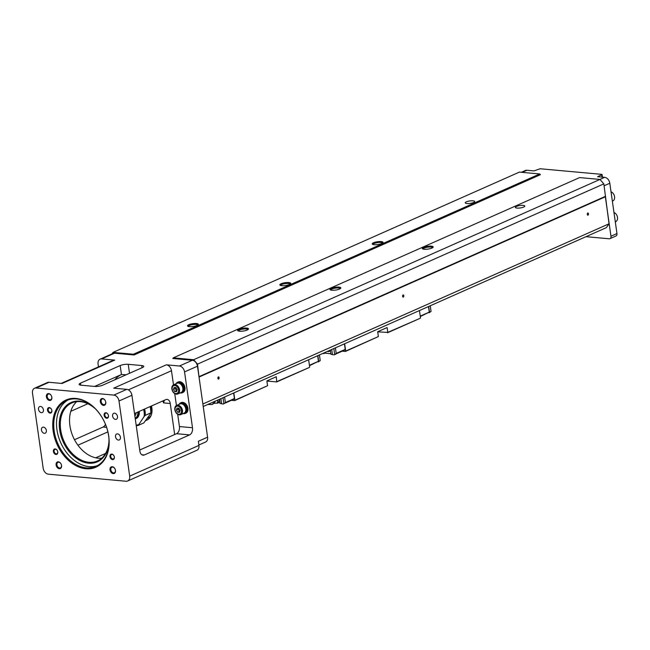 <?xml version="1.0" encoding="UTF-8"?>
<svg xmlns="http://www.w3.org/2000/svg" width="650" height="650" viewBox="0 0 650 650"><rect width="100%" height="100%" fill="white"/><g stroke="black" fill="none" stroke-linecap="round" stroke-linejoin="round"><path stroke-width="0.97" d="M220.057 402.87L218.189 402.699M231.424 400.327L234.601 400.619L267.564 385.726L234.869 400.229L233.829 392.917M267.564 385.726L266.874 380.908L276.299 376.724L276.713 381.932L266.898 381.038M276.713 381.932L309.408 367.429L276.981 381.55M309.668 367.047L308.628 359.726M225.071 403.146L233.976 399.197L234.422 398.556L233.626 393.006M224.599 397.012L225.404 402.675L223.389 404.016L221.642 403.853L220.903 398.653M221.609 403.601L220.147 403.471L219.619 399.75A5.046 3.599 66.1 0 1 219.497 400.254L219.432 400.441A5.046 3.599 66.1 0 1 219.367 400.611A5.046 3.599 66.1 0 1 219.351 400.66M234.422 398.556L225.387 402.569M223.389 404.016L225.404 402.675M223.023 397.711L223.836 403.374M219.684 399.189A5.046 3.599 66.1 0 1 219.619 399.75M309.424 365.284L318.451 361.278L317.663 355.721M309.481 365.698L318.451 361.278M318.671 361.294L320.239 360.604L318.224 361.936L318.671 361.294L317.866 355.631M320.239 360.604L319.434 354.933M214.029 403.358L218.018 402.967L219.367 400.611M219.627 399.214L219.497 400.254M217.279 403.293L217.994 399.945M207.87 404.43A3.388 2.413 -113.9 0 0 208.309 404.487L211.421 404.527A4.753 3.396 -113.9 0 0 212.087 404.454L215.004 401.863A4.322 3.087 -113.9 0 0 215.191 401.188M208.309 404.487A3.388 2.413 -113.9 0 0 209.942 403.512M212.087 404.454A4.753 3.396 -113.9 0 0 214.183 401.635M203.222 406.494L606.352 227.638L609.034 223.803L603.834 183.877L599.974 179.441L579.597 177.588L173.282 357.858L172.835 358.491L192.343 360.271A5.769 4.111 66.1 0 1 197.478 366.178L199.014 376.935L197.511 364.138L193.659 359.71L173.282 357.858M113.051 352.381L519.374 172.112L539.752 173.964L540.394 174.704L134.071 354.973L133.429 354.234L113.051 352.381L111.995 353.892M61.238 383.394L113.157 360.36A5.769 4.111 66.1 0 1 114.709 360.116L101.636 358.93A5.769 4.111 -113.9 0 0 100.084 359.174L113.011 353.438A5.769 4.111 66.1 0 1 114.562 353.194L134.071 354.973M114.709 360.116L62.075 383.476L49.002 382.281A5.769 4.111 -113.9 0 0 47.45 382.525L34.515 388.261A5.769 4.111 -113.9 0 0 32.5 393.136L43.192 468.26A5.769 4.111 -113.9 0 0 48.336 474.175L126.108 481.244A5.769 4.111 -113.9 0 0 127.66 481A5.769 4.111 -113.9 0 0 129.683 476.125L118.991 401.001A5.769 4.111 -113.9 0 0 113.847 395.094L36.075 388.017A5.769 4.111 -113.9 0 0 34.515 388.261M126.774 389.358L113.701 388.172L166.343 364.812L179.408 366.007A5.769 4.111 -113.9 0 1 184.551 371.914L192.498 427.741A5.769 3.754 -84.8 0 1 189.589 434.891L144.341 454.968A5.769 3.754 -84.8 0 1 143.032 455.195A5.769 3.754 -84.8 0 1 139.864 451.092L131.918 395.265A5.769 4.111 -113.9 0 0 126.774 389.358L113.847 395.094M602.054 177.101L601.738 174.85L597.577 176.694L604.663 177.336A5.769 4.111 66.1 0 1 609.806 183.251L616.964 233.561A2.884 2.056 66.1 0 1 615.956 235.999L609.952 238.664A2.884 2.056 -113.9 0 0 610.959 236.226L605.329 196.666M601.738 174.85L602.071 174.549L601.575 174.338L540.134 168.756L533.967 170.909L526.89 170.268L522.161 172.364M114.749 379.844A37.481 26.731 66.1 0 1 121.452 374.514L120.177 365.552A5.769 1.495 171.9 0 1 128.229 364.309L141.741 365.544A5.769 1.495 171.9 0 1 143.748 366.364A5.769 1.495 171.9 0 1 142.399 367.575L102.692 385.19A5.769 1.495 171.9 0 1 94.64 386.433L81.136 385.206A5.769 1.495 171.9 0 1 79.121 384.377A5.769 1.495 171.9 0 1 80.47 383.175L80.754 385.166M120.177 365.552L80.47 383.175M466.383 201.849A4.753 1.235 171.9 0 1 471.518 200.793A4.753 1.235 171.9 0 1 474.687 201.508A4.753 1.235 171.9 0 1 470.153 203.393A4.753 1.235 171.9 0 1 465.27 202.849A4.753 1.235 171.9 0 1 466.383 201.849M539.752 173.964L133.429 354.234M289.429 284.489A5.476 1.414 171.9 0 1 284.221 285.659A5.476 1.414 171.9 0 1 280.118 285.236A5.476 1.414 171.9 0 1 285.09 282.709A5.476 1.414 171.9 0 1 290.566 283.749A5.476 1.414 171.9 0 1 289.429 284.489M381.769 243.523A5.476 1.414 171.9 0 1 376.569 244.693A5.476 1.414 171.9 0 1 372.466 244.262A5.476 1.414 171.9 0 1 377.431 241.743A5.476 1.414 171.9 0 1 382.915 242.775A5.476 1.414 171.9 0 1 381.769 243.523M197.08 325.463A5.476 1.414 171.9 0 1 191.88 326.633A5.476 1.414 171.9 0 1 187.769 326.202A5.476 1.414 171.9 0 1 192.741 323.684A5.476 1.414 171.9 0 1 198.218 324.716A5.476 1.414 171.9 0 1 197.08 325.463M516.49 206.407A4.753 1.235 171.9 0 1 521.625 205.351A4.753 1.235 171.9 0 1 524.794 206.066A4.753 1.235 171.9 0 1 520.26 207.951A4.753 1.235 171.9 0 1 515.377 207.407A4.753 1.235 171.9 0 1 516.49 206.407M599.974 179.441L193.659 359.71M431.876 248.081A5.476 1.414 171.9 0 1 426.676 249.251A5.476 1.414 171.9 0 1 422.573 248.82A5.476 1.414 171.9 0 1 427.538 246.301A5.476 1.414 171.9 0 1 433.022 247.333A5.476 1.414 171.9 0 1 431.876 248.081M247.187 330.021A5.476 1.414 171.9 0 1 241.987 331.191A5.476 1.414 171.9 0 1 237.876 330.761A5.476 1.414 171.9 0 1 242.848 328.242A5.476 1.414 171.9 0 1 248.324 329.274A5.476 1.414 171.9 0 1 247.187 330.021M339.536 289.047A5.476 1.414 171.9 0 1 334.327 290.217A5.476 1.414 171.9 0 1 330.224 289.794A5.476 1.414 171.9 0 1 335.197 287.267A5.476 1.414 171.9 0 1 340.673 288.308A5.476 1.414 171.9 0 1 339.536 289.047M603.834 183.877L197.511 364.138M605.597 196.276L199.282 376.545M605.199 196.852L199.03 377.057M587.86 212.972A1.154 0.748 -84.8 0 1 587.909 215.223A1.154 0.748 -84.8 0 1 587.86 212.972M403.162 294.913A1.154 0.748 -84.8 0 1 403.219 297.164A1.154 0.748 -84.8 0 1 403.162 294.913M218.473 376.854A1.154 0.748 -84.8 0 1 218.53 379.104A1.154 0.748 -84.8 0 1 218.473 376.854M609.034 223.803L202.865 404.007M340.202 288.697A4.753 1.235 -8.1 0 0 340.202 288.689A4.753 1.235 -8.1 0 0 335.319 288.145A4.753 1.235 -8.1 0 0 330.785 290.03A4.753 1.235 -8.1 0 0 330.785 290.038M247.861 329.672A4.753 1.235 -8.1 0 0 247.853 329.664A4.753 1.235 -8.1 0 0 242.978 329.111A4.753 1.235 -8.1 0 0 238.436 331.004A4.753 1.235 -8.1 0 0 238.436 331.012M432.551 247.731A4.753 1.235 -8.1 0 0 432.551 247.723A4.753 1.235 -8.1 0 0 427.668 247.171A4.753 1.235 -8.1 0 0 423.126 249.064A4.753 1.235 -8.1 0 0 423.134 249.072M127.66 481L196.918 450.271A5.769 4.111 66.1 0 0 198.941 445.404L198.347 441.269L207.586 437.166A5.769 4.111 66.1 0 1 205.562 442.041L198.884 445.006M199.014 376.935L207.586 437.166M134.509 413.506L165.782 399.636A5.769 3.754 -84.8 0 1 167.082 399.409A5.769 3.754 -84.8 0 1 170.259 403.512L174.671 434.525L176.516 433.704A5.769 3.754 95.2 0 0 179.424 426.554L177.686 414.294M174.671 434.525L139.709 450.036M176.434 405.519L174.736 393.616M173.493 384.849L171.478 370.727L128.367 389.854M170.259 403.512L163.548 402.902L164.393 400.254M105.601 453.424L95.721 457.811M107.892 431.892L77.919 445.193M106.6 427.343L103.098 427.026L74.498 439.717M103.098 427.026A5.769 3.754 95.2 0 0 105.463 424.296M87.847 403.748L70.801 411.312M94.599 386.433L121.452 374.514L126.165 374.782M100.084 359.174A5.769 4.111 -113.9 0 0 98.069 364.049L98.467 366.876M179.034 404.365A5.769 4.111 66.1 0 1 180.562 402.894L181.204 402.61A5.769 4.111 66.1 0 1 187.306 406.209A5.769 4.111 66.1 0 1 185.884 413.148L185.234 413.433A5.769 4.111 66.1 0 1 183.121 413.587M166.343 364.812A5.769 4.111 66.1 0 1 171.478 370.727M176.085 383.687A5.769 4.111 66.1 0 1 177.612 382.216L178.263 381.932A5.769 4.111 66.1 0 1 184.356 385.531A5.769 4.111 66.1 0 1 182.942 392.47L182.293 392.762A5.769 4.111 66.1 0 1 180.18 392.909M177.612 382.216A5.769 4.111 66.1 0 1 183.714 385.824A5.769 4.111 66.1 0 1 182.293 392.762M177.824 383.069L177.97 383.012A4.899 3.494 66.1 0 1 183.146 386.076A4.899 3.494 66.1 0 1 181.943 391.966L181.797 392.031M173.664 384.759L176.987 383.289A5.046 3.599 66.1 0 1 182.317 386.441A5.046 3.599 66.1 0 1 181.074 392.511L177.751 393.989A5.046 3.599 -113.9 0 0 178.994 387.912A5.046 3.599 -113.9 0 0 173.664 384.759A5.046 3.599 -113.9 0 0 171.893 389.025A5.046 3.599 -113.9 0 0 177.751 393.989M172.144 389.244A4.233 3.014 -113.9 0 0 177.434 393.185A4.233 3.014 -113.9 0 0 176.434 386.181A4.233 3.014 -113.9 0 0 172.144 389.244M173.452 389.366L174.102 387.384L175.987 387.554L177.222 389.707L176.572 391.69L174.688 391.519L173.452 389.366L175.297 388.546L175.63 387.522M174.688 391.519L176.532 390.699L175.297 388.546M180.562 402.894A5.769 4.111 66.1 0 1 186.656 406.502A5.769 4.111 66.1 0 1 185.234 413.433M180.765 403.748L180.911 403.683A4.899 3.494 66.1 0 1 186.095 406.746A4.899 3.494 66.1 0 1 184.884 412.644L184.738 412.709M176.605 405.438L179.928 403.967A5.046 3.599 66.1 0 1 185.266 407.119A5.046 3.599 66.1 0 1 184.023 413.189L180.692 414.659A5.046 3.599 -113.9 0 0 181.935 408.59A5.046 3.599 -113.9 0 0 176.605 405.438A5.046 3.599 -113.9 0 0 174.834 409.703A5.046 3.599 -113.9 0 0 180.692 414.659M175.086 409.923A4.233 3.014 -113.9 0 0 180.375 413.863A4.233 3.014 -113.9 0 0 179.376 406.859A4.233 3.014 -113.9 0 0 175.086 409.923M176.394 410.044L177.044 408.062L178.929 408.233L180.164 410.386L179.514 412.368L177.629 412.197L176.394 410.044L178.238 409.224L178.571 408.2M177.629 412.197L179.473 411.377L178.238 409.224M75.936 398.45A36.758 26.219 66.1 0 1 107.502 453.359A36.758 26.219 66.1 0 1 59.386 448.988A36.758 26.219 66.1 0 1 75.936 398.45M112.263 466.716A3.608 2.567 66.1 0 1 115.359 472.103A3.608 2.567 66.1 0 1 110.646 471.673A3.608 2.567 66.1 0 1 112.263 466.716M102.554 398.491A3.608 2.567 66.1 0 1 105.649 403.877A3.608 2.567 66.1 0 1 100.929 403.447A3.608 2.567 66.1 0 1 102.554 398.491M48.636 393.583A3.608 2.567 66.1 0 1 51.732 398.97A3.608 2.567 66.1 0 1 47.019 398.539A3.608 2.567 66.1 0 1 48.636 393.583M58.346 461.817A3.608 2.567 66.1 0 1 61.441 467.196A3.608 2.567 66.1 0 1 56.729 466.773A3.608 2.567 66.1 0 1 58.346 461.817M49.311 407.591A2.884 2.056 66.1 0 1 51.781 411.897A2.884 2.056 66.1 0 1 48.011 411.556A2.884 2.056 66.1 0 1 49.311 407.591M55.193 448.947A2.884 2.056 66.1 0 1 57.671 453.253A2.884 2.056 66.1 0 1 53.893 452.912A2.884 2.056 66.1 0 1 55.193 448.947M105.909 412.742A2.884 2.056 66.1 0 1 108.379 417.048A2.884 2.056 66.1 0 1 104.609 416.707A2.884 2.056 66.1 0 1 105.909 412.742M111.792 454.09A2.884 2.056 66.1 0 1 114.27 458.396A2.884 2.056 66.1 0 1 110.492 458.055A2.884 2.056 66.1 0 1 111.792 454.09M114.595 413.189A3.242 2.316 66.1 0 1 117.358 415.927A3.242 2.316 66.1 0 1 116.35 419.258A3.242 2.316 66.1 0 1 112.921 417.227A3.242 2.316 66.1 0 1 113.718 413.327A3.242 2.316 66.1 0 1 114.595 413.189M117.536 433.867A3.242 2.316 66.1 0 1 120.299 436.605A3.242 2.316 66.1 0 1 119.291 439.936A3.242 2.316 66.1 0 1 115.862 437.905A3.242 2.316 66.1 0 1 116.659 434.005A3.242 2.316 66.1 0 1 117.536 433.867M40.528 406.453A3.242 2.316 66.1 0 1 43.29 409.191A3.242 2.316 66.1 0 1 42.282 412.523A3.242 2.316 66.1 0 1 38.854 410.491A3.242 2.316 66.1 0 1 39.65 406.591A3.242 2.316 66.1 0 1 40.528 406.453M43.469 427.131A3.242 2.316 66.1 0 1 46.231 429.869A3.242 2.316 66.1 0 1 45.224 433.192A3.242 2.316 66.1 0 1 41.795 431.169A3.242 2.316 66.1 0 1 42.591 427.269A3.242 2.316 66.1 0 1 43.469 427.131M112.182 454.431A2.381 1.698 -113.9 0 0 111.548 454.529A2.381 1.698 -113.9 0 0 110.955 457.397A2.381 1.698 -113.9 0 0 113.474 458.884A2.381 1.698 -113.9 0 0 114.213 456.438A2.381 1.698 -113.9 0 0 112.182 454.431M106.299 413.075A2.381 1.698 -113.9 0 0 105.657 413.181A2.381 1.698 -113.9 0 0 105.072 416.041A2.381 1.698 -113.9 0 0 107.591 417.527A2.381 1.698 -113.9 0 0 108.331 415.09A2.381 1.698 -113.9 0 0 106.299 413.075M55.583 449.28A2.381 1.698 -113.9 0 0 54.941 449.386A2.381 1.698 -113.9 0 0 54.356 452.246A2.381 1.698 -113.9 0 0 56.875 453.733A2.381 1.698 -113.9 0 0 57.614 451.295A2.381 1.698 -113.9 0 0 55.583 449.28M49.701 407.932A2.381 1.698 -113.9 0 0 49.059 408.029A2.381 1.698 -113.9 0 0 48.474 410.889A2.381 1.698 -113.9 0 0 50.984 412.376A2.381 1.698 -113.9 0 0 51.724 409.939A2.381 1.698 -113.9 0 0 49.701 407.932M58.801 462.207A3.031 2.161 -113.9 0 0 57.98 462.329A3.031 2.161 -113.9 0 0 57.233 465.977A3.031 2.161 -113.9 0 0 60.434 467.862A3.031 2.161 -113.9 0 0 61.376 464.758A3.031 2.161 -113.9 0 0 58.801 462.207M49.083 393.973A3.031 2.161 -113.9 0 0 48.271 394.103A3.031 2.161 -113.9 0 0 47.523 397.743A3.031 2.161 -113.9 0 0 50.724 399.636A3.031 2.161 -113.9 0 0 51.667 396.533A3.031 2.161 -113.9 0 0 49.083 393.973M103.001 398.881A3.031 2.161 -113.9 0 0 102.188 399.002A3.031 2.161 -113.9 0 0 101.441 402.651A3.031 2.161 -113.9 0 0 104.642 404.544A3.031 2.161 -113.9 0 0 105.584 401.432A3.031 2.161 -113.9 0 0 103.001 398.881M112.71 467.106A3.031 2.161 -113.9 0 0 111.897 467.236A3.031 2.161 -113.9 0 0 111.15 470.876A3.031 2.161 -113.9 0 0 114.351 472.769A3.031 2.161 -113.9 0 0 115.294 469.666A3.031 2.161 -113.9 0 0 112.71 467.106M76.497 398.938A36.034 25.707 -113.9 0 0 66.788 400.457A36.034 25.707 -113.9 0 0 57.907 443.82A36.034 25.707 -113.9 0 0 96.021 466.334A36.034 25.707 -113.9 0 0 107.226 429.349A36.034 25.707 -113.9 0 0 76.497 398.938M97.378 465.66A36.034 25.707 66.1 0 1 89.082 466.627A36.034 25.707 66.1 0 1 58.654 437.223A36.034 25.707 66.1 0 1 68.201 399.896M109.062 440.927A32.435 23.132 66.1 0 1 88.587 463.182A32.435 23.132 66.1 0 1 59.459 420.867A32.435 23.132 66.1 0 1 94.38 407.834M95.591 409.029A31.712 22.62 -113.9 0 0 80.324 401.635A31.712 22.62 -113.9 0 0 71.776 402.976A31.712 22.62 -113.9 0 0 61.913 435.524A31.712 22.62 -113.9 0 0 88.953 462.288A31.712 22.62 -113.9 0 0 97.5 460.948A31.712 22.62 -113.9 0 0 108.989 439.229M76.716 401.659A31.712 22.62 -113.9 0 0 73.198 437.036A31.712 22.62 -113.9 0 0 101.79 458.169M151.466 405.982A14.414 10.278 66.1 0 1 146.811 420.144A14.414 10.278 66.1 0 1 145.803 420.509M147.794 419.616A14.414 10.278 66.1 0 1 146.25 419.868M151.003 415.707A12.976 9.254 66.1 0 1 148.257 417.926A12.976 9.254 66.1 0 1 148.168 417.966M151.19 415.261A12.976 9.254 66.1 0 1 148.078 418.007A12.976 9.254 66.1 0 1 147.363 418.275M151.093 406.152A11.529 8.223 66.1 0 1 150.995 412.059M150.581 413.668L143.788 422.931L138.255 425.392L144.113 416.536A15.137 10.798 -113.9 0 0 143.642 409.459M135.931 418.657A8.645 6.167 -113.9 0 0 136.167 418.559A8.645 6.167 -113.9 0 0 139.214 411.418M138.751 411.629A8.645 6.167 66.1 0 1 135.704 418.762A8.645 6.167 66.1 0 1 135.281 418.925M135.184 418.202A7.93 5.655 -113.9 0 0 137.776 412.059M136.151 412.783A5.769 4.111 66.1 0 1 134.843 415.838M136.167 425.141A15.137 10.798 -113.9 0 0 138.466 424.629L138.255 425.392M150.126 406.583A15.852 11.31 -113.9 0 1 150.792 412.904L145.259 415.358L144.113 416.536M197.754 325.114A4.753 1.235 -8.1 0 0 197.754 325.106A4.753 1.235 -8.1 0 0 192.871 324.553A4.753 1.235 -8.1 0 0 188.329 326.446A4.753 1.235 -8.1 0 0 188.329 326.454M382.444 243.173A4.753 1.235 -8.1 0 0 382.444 243.165A4.753 1.235 -8.1 0 0 377.561 242.613A4.753 1.235 -8.1 0 0 373.019 244.506A4.753 1.235 -8.1 0 0 373.027 244.514M290.095 284.139A4.753 1.235 -8.1 0 0 290.095 284.131A4.753 1.235 -8.1 0 0 285.212 283.587A4.753 1.235 -8.1 0 0 280.678 285.472A4.753 1.235 -8.1 0 0 280.678 285.48M585.991 236.673L609.172 238.786A2.884 2.056 -113.9 0 0 609.952 238.664M521.324 172.291L525.338 170.511A5.769 4.111 66.1 0 1 526.89 170.268M611.016 191.774A5.046 3.599 66.1 0 1 614.559 196.714A5.046 3.599 66.1 0 1 612.788 200.972L612.357 201.167M613.957 212.453A5.046 3.599 66.1 0 1 617.5 217.384A5.046 3.599 66.1 0 1 615.737 221.65L615.298 221.845M342.241 351.162L345.418 351.455L378.373 336.562L345.686 351.073L344.646 343.752M378.373 336.562L377.691 331.744L387.108 327.559L387.798 332.386L377.707 331.874M387.53 332.767L420.217 318.264L387.798 332.386M420.485 317.882L419.445 310.562M335.887 353.982L344.784 350.033L345.231 349.391L344.443 343.842M327.478 351.366A3.746 2.673 -113.9 0 0 328.25 351.561A3.746 2.673 -113.9 0 0 329.266 351.406A3.746 2.673 -113.9 0 0 330.371 350.196M330.874 353.706L324.984 353.169L324.894 352.511M335.408 347.848L336.221 353.511L335.774 354.152L334.197 354.851L332.459 354.689L331.719 349.489M332.418 354.437L330.956 354.307L330.363 350.09M322.571 353.543L324.984 353.169M345.231 349.391L336.204 353.405M334.197 354.851L336.221 353.511M333.84 348.546L334.644 354.209M323.879 353.665L323.781 353.007M420.233 316.119L429.268 312.114L428.48 306.556M420.298 316.534L429.268 312.114M429.488 312.13L431.056 311.439L429.041 312.772L429.488 312.13L428.683 306.467M431.056 311.439L430.251 305.768M114.562 353.194L101.636 358.93M49.002 382.281L36.075 388.017M192.343 360.271L179.408 366.007M604.663 177.336L599.934 179.433M197.478 366.178L184.551 371.914M131.918 395.265L118.991 401.001M198.941 445.404L129.683 476.125M189.589 434.891L176.516 433.704M141.789 454.74L144.341 454.968M179.424 426.554L192.498 427.741M163.548 402.902A31.712 22.62 -113.9 0 0 162.906 400.912M142.049 367.729L141.741 365.544M128.229 364.309L129.513 373.295M138.157 425.417A15.852 11.31 66.1 0 1 136.24 425.652L138.198 425.409M144.584 409.037A15.852 11.31 66.1 0 1 145.259 415.358M616.964 233.561L610.959 236.226M609.806 183.251L604.102 185.778M135.704 418.762L136.167 418.559M150.946 412.969L150.312 406.502M602.071 174.549L602.444 177.133"/></g></svg>
